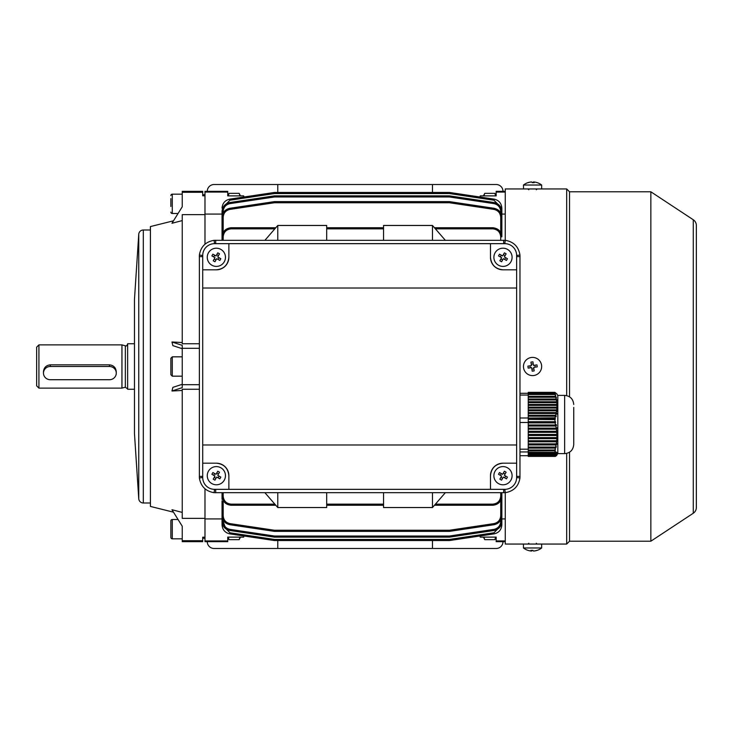 <?xml version="1.0" encoding="UTF-8"?>
<svg xmlns="http://www.w3.org/2000/svg" width="733" height="733" viewBox="0 0 733 733"><rect width="100%" height="100%" fill="white"/><g stroke="black" fill="none" stroke-linecap="round" stroke-linejoin="round"><path stroke-width="1.1" d="M510.883 261.837A9.098 9.098 0 0 0 507.52 249.412A9.098 9.098 0 0 0 495.096 252.775A9.098 9.098 0 0 0 498.458 265.199A9.098 9.098 0 0 0 510.883 261.837M499.53 254.168A14.468 7.229 119.8 0 0 499.017 255.029A14.468 7.229 119.8 0 0 498.532 255.899L501.619 257.677L499.851 260.774A14.468 7.229 29.8 0 0 501.583 261.763L503.36 258.676L506.448 260.453A14.468 7.229 -60.2 0 0 506.961 259.592A14.468 7.229 -60.2 0 0 507.447 258.712L504.359 256.935L506.127 253.847A14.468 7.229 -150.2 0 0 504.396 252.848L502.618 255.945L499.53 254.168M505.66 257.686L504.67 259.427M502.609 259.986L500.877 258.987M500.318 256.926L501.308 255.194M503.369 254.635L505.11 255.634M505.266 192.064L496.168 192.064L496.168 191.34L505.266 191.34M227.734 541.66L204.983 541.66L204.983 540.936L227.734 540.936L227.734 541.66M326.689 492.75L326.689 507.538L277.78 507.538L264.961 492.75M223.189 492.75L223.189 496.186C223.693 500.987 226.35 503.644 231.152 504.148L274.838 504.148M223.189 496.186L222.044 496.168C222.63 501.656 225.663 504.689 231.152 505.266L275.81 505.266L231.152 505.266C225.663 504.689 222.63 501.656 222.044 496.168L222.044 492.75L222.044 499.31L223.189 498.22M383.561 505.266L326.689 505.266L383.561 505.266M435.411 504.148L492.75 504.148C497.551 503.644 500.208 500.987 500.712 496.186L500.712 492.75M492.75 505.266L434.44 505.266L492.75 505.266C498.238 504.689 501.271 501.656 501.848 496.168C501.271 501.656 498.238 504.689 492.75 505.266L492.75 504.148M383.561 240.25L383.561 225.462L432.47 225.462L445.288 240.25M500.712 240.25L500.712 236.814C500.208 232.013 497.551 229.356 492.75 228.852L435.411 228.852M434.44 227.734L492.75 227.734C498.238 228.311 501.271 231.344 501.848 236.832L501.848 217.298C501.454 212.414 498.871 209.409 494.097 208.291C498.871 209.409 501.454 212.414 501.848 217.298L500.712 217.27C500.364 212.991 498.101 210.371 493.932 209.391L449.448 202.748L274.454 202.748L229.97 209.391C225.801 210.371 223.538 212.991 223.189 217.27L223.189 232.425M326.689 227.734L383.561 227.734M274.838 228.852L231.152 228.852C226.35 229.356 223.693 232.013 223.189 236.814L223.189 240.25M223.189 234.78L222.044 233.69L222.044 240.25L222.044 236.832C222.63 231.344 225.663 228.311 231.152 227.734L275.81 227.734M244.062 536.006L243.658 537.115L227.734 537.115L227.734 540.936M222.044 518.167L222.044 518.918L204.983 518.918M202.711 538.251L204.983 538.251L204.983 537.207L204.983 540.936M227.734 192.064L204.983 192.064L204.983 191.34L227.734 191.34L227.734 195.885L243.658 195.885L244.062 196.994L274.289 192.477L229.805 199.129L274.289 192.477L274.454 193.567L229.97 200.21L223.263 206.99M204.983 192.064L204.983 195.793L204.983 194.749L202.711 194.749M204.983 214.082L222.044 214.082M199.303 389.25L182.242 389.25L182.242 518.359L204.983 518.359L204.983 488.783L204.983 537.207L202.711 537.207L202.711 540.716L182.242 540.716L182.242 541.66L202.711 541.66L202.711 540.716M202.711 192.284L202.711 191.34L182.242 191.34L182.242 192.284L202.711 192.284L202.711 195.793L204.983 195.793L204.983 244.217L204.983 214.641L182.242 214.641L182.242 343.75L199.303 343.75M222.044 500.813L222.044 515.702C222.447 520.586 225.031 523.591 229.805 524.709C225.031 523.591 222.447 520.586 222.044 515.702L223.189 515.73C223.538 520.009 225.801 522.629 229.97 523.609L274.454 530.252L274.289 531.352L229.805 524.709L229.97 523.609M223.263 526.01L229.97 532.79L274.454 539.433L449.448 539.433L449.613 540.523L494.097 533.871L449.613 540.523L479.84 536.006L480.243 537.115L496.168 537.115L496.168 541.66L505.266 541.66M496.168 540.936L505.266 540.936M501.848 518.918L505.266 518.918M500.712 498.22L501.848 499.31L501.848 492.75L501.848 496.168L500.712 496.186M505.266 214.082L501.848 214.082M222.044 233.69L222.044 217.298C222.447 212.414 225.031 209.409 229.805 208.291L274.289 201.648L274.454 202.748L274.454 201.63L449.448 201.63L449.448 202.748L449.613 201.648L494.097 208.291L493.932 209.391M500.639 206.99L493.932 200.21L449.448 193.567L449.613 192.477A1.136 1.136 0 0 0 449.448 192.467L274.454 192.467L449.448 192.467A1.136 1.136 0 0 1 449.613 192.477L494.097 199.129C498.871 200.237 501.454 203.243 501.848 208.126L501.848 215.264M222.044 221.952L222.044 211.525C222.447 206.642 225.031 203.646 229.805 202.528L274.289 195.876L229.805 202.528C225.031 203.646 222.447 206.642 222.044 211.525L223.189 211.498L223.189 212.891M500.712 212.891L500.712 211.498L501.848 211.525C501.454 206.642 498.871 203.646 494.097 202.528L449.613 195.876L494.097 202.528C498.871 203.646 501.454 206.642 501.848 211.525L501.848 221.952M274.454 195.867L274.454 196.975L274.289 195.876A1.136 1.136 0 0 1 274.454 195.867L449.448 195.867L449.448 196.975L274.454 196.975L229.97 203.618C225.801 204.599 223.538 207.219 223.189 211.498M223.189 520.109L223.189 521.502L222.044 521.475C222.447 526.358 225.031 529.354 229.805 530.472L274.289 537.124L229.805 530.472C225.031 529.354 222.447 526.358 222.044 521.475L222.044 511.048M501.848 511.048L501.848 521.475C501.454 526.358 498.871 529.354 494.097 530.472L449.613 537.124L494.097 530.472C498.871 529.354 501.454 526.358 501.848 521.475L500.712 521.502L500.712 520.109M225.022 526.596L223.189 521.502C223.538 525.781 225.801 528.401 229.97 529.382L274.454 536.025L274.454 537.133L449.448 537.133L274.454 537.133A1.136 1.136 0 0 1 274.289 537.124L274.454 536.025L449.448 536.025L493.932 529.382C498.101 528.401 500.364 525.781 500.712 521.502L500.712 521.502M501.848 499.31L501.848 515.702C501.454 520.586 498.871 523.591 494.097 524.709L449.613 531.352L449.448 530.252L493.932 523.609C498.101 522.629 500.364 520.009 500.712 515.73L500.712 500.575M449.448 531.37L274.454 531.37A1.136 1.136 0 0 1 274.289 531.352A1.136 1.136 0 0 0 274.454 531.37L274.454 530.252L449.448 530.252L449.448 531.37A1.136 1.136 0 0 0 449.613 531.352M449.613 540.523A1.136 1.136 0 0 1 449.448 540.533A1.136 1.136 0 0 0 449.613 540.523A1.136 1.136 0 0 1 449.448 540.533L274.454 540.533L449.448 540.533L274.454 540.533L274.454 539.433L274.289 540.523L229.805 533.871C225.031 532.763 222.447 529.757 222.044 524.874L222.044 517.736M501.848 517.736L501.848 524.874C501.454 529.757 498.871 532.763 494.097 533.871C498.871 532.763 501.454 529.757 501.848 524.874L501.18 524.91M493.932 523.609L494.097 524.709C498.871 523.591 501.454 520.586 501.848 515.702L500.712 515.73M501.18 208.09L501.848 208.126C501.454 203.243 498.871 200.237 494.097 199.129L493.932 200.21M500.712 236.814L501.848 236.832C501.271 231.344 498.238 228.311 492.75 227.734L492.75 228.852M222.722 524.91L222.044 524.874C222.447 529.757 225.031 532.763 229.805 533.871L229.97 532.79M229.805 199.129C225.031 200.237 222.447 203.243 222.044 208.126C222.447 203.243 225.031 200.237 229.805 199.129L229.97 200.21M229.97 209.391L229.805 208.291C225.031 209.409 222.447 212.414 222.044 217.298L223.189 217.27M231.152 228.852L231.152 227.734C225.663 228.311 222.63 231.344 222.044 236.832L223.189 236.814M449.613 537.124L449.448 536.025L449.448 537.133A1.136 1.136 0 0 0 449.613 537.124M274.454 192.467A1.136 1.136 0 0 0 274.289 192.477A1.136 1.136 0 0 1 274.454 192.467L274.454 193.567L449.448 193.567L449.448 192.467M500.712 211.498C500.364 207.219 498.101 204.599 493.932 203.618L449.448 196.975L449.613 195.876A1.136 1.136 0 0 0 449.448 195.867M479.84 196.994L480.243 195.885L496.168 195.885L496.168 192.064M326.689 240.25L326.689 225.462L277.78 225.462L264.961 240.25M277.78 240.25L277.78 225.462M432.47 240.25L432.47 225.462M383.561 492.75L383.561 507.538L432.47 507.538L445.288 492.75M432.47 492.75L432.47 507.538M277.78 492.75L277.78 507.538M224.252 480.225A9.098 9.098 0 0 0 220.89 467.801A9.098 9.098 0 0 0 208.465 471.163A9.098 9.098 0 0 0 211.837 483.588A9.098 9.098 0 0 0 224.252 480.225M212.9 472.547A14.468 7.229 119.8 0 0 212.387 473.408A14.468 7.229 119.8 0 0 211.901 474.288L214.998 476.065L213.221 479.153A14.468 7.229 29.8 0 0 214.952 480.152L216.73 477.055L219.827 478.832A14.468 7.229 -60.2 0 0 220.34 477.971A14.468 7.229 -60.2 0 0 220.816 477.101L217.728 475.323L219.506 472.226A14.468 7.229 -150.2 0 0 217.765 471.237L215.988 474.324L212.9 472.547M219.039 476.074L218.04 477.806M215.978 478.365L214.247 477.366M213.688 475.314L214.687 473.573M216.739 473.014L218.48 474.013M537.225 550.346A14.468 1.695 -120.2 0 1 537.179 550.364A14.788 14.788 0 0 0 541.66 547.972L541.66 544.051L523.463 544.051L523.463 547.972A14.788 14.788 0 0 0 527.943 550.364A14.468 1.695 120.2 0 0 527.989 550.373M541.66 547.972L523.463 547.972M537.179 550.364A14.468 1.695 -120.2 0 1 536.95 550.346A14.752 14.614 90 0 1 533.422 551.033A14.752 1.997 -90 0 1 532.937 550.346A14.468 12.415 166.8 0 1 531.938 550.373A14.468 12.415 166.8 0 1 530.949 550.346A14.752 1.997 90 0 0 531.434 551.033A14.752 14.614 -90 0 0 531.709 551.033A14.752 1.997 90 0 0 532.176 550.373M531.434 550.364L531.434 551.033A14.752 14.614 90 0 1 527.907 550.346A14.468 1.695 120.2 0 0 527.943 550.364M533.688 551.014L533.688 551.033A14.752 14.614 -90 0 0 537.133 550.373M531.709 550.373L531.709 551.033M224.252 261.837A9.098 9.098 0 0 0 220.89 249.412A9.098 9.098 0 0 0 208.465 252.775A9.098 9.098 0 0 0 211.837 265.199A9.098 9.098 0 0 0 224.252 261.837M212.9 254.168A14.468 7.229 119.8 0 0 212.387 255.029A14.468 7.229 119.8 0 0 211.901 255.899L214.998 257.677L213.221 260.774A14.468 7.229 29.8 0 0 214.952 261.763L216.73 258.676L219.827 260.453A14.468 7.229 -60.2 0 0 220.34 259.592A14.468 7.229 -60.2 0 0 220.816 258.712L217.728 256.935L219.506 253.847A14.468 7.229 -150.2 0 0 217.765 252.848L215.988 255.945L212.9 254.168M219.039 257.686L218.04 259.427M215.978 259.986L214.247 258.987M213.688 256.926L214.687 255.194M216.739 254.635L218.48 255.634M510.883 480.225A9.098 9.098 0 0 0 507.52 467.801A9.098 9.098 0 0 0 495.096 471.163A9.098 9.098 0 0 0 498.458 483.588A9.098 9.098 0 0 0 510.883 480.225M499.53 472.547A14.468 7.229 119.8 0 0 499.017 473.408A14.468 7.229 119.8 0 0 498.532 474.288L501.619 476.065L499.851 479.153A14.468 7.229 29.8 0 0 501.583 480.152L503.36 477.055L506.448 478.832A14.468 7.229 -60.2 0 0 506.961 477.971A14.468 7.229 -60.2 0 0 507.447 477.101L504.359 475.323L506.127 472.226A14.468 7.229 -150.2 0 0 504.396 471.237L502.618 474.324L499.53 472.547M505.66 476.074L504.67 477.806M502.609 478.365L500.877 477.366M500.318 475.314L501.308 473.573M503.369 473.014L505.11 474.013M538.251 544.051L505.266 544.051L505.266 492.677L214.1 492.677C205.689 491.275 200.778 486.364 199.376 477.953L199.376 255.047C200.778 246.636 205.689 241.725 214.1 240.323L505.248 240.323L505.266 188.949L541.66 188.949L541.66 185.028A14.788 14.788 0 0 0 537.179 182.636A14.468 1.695 -59.8 0 0 537.133 182.627M696.35 507.538L696.35 225.462L696.35 507.538A6.826 6.826 0 0 1 693.281 513.237L650.849 541.211L569.532 541.211L566.682 544.051L566.682 453.397M566.682 395.628L566.682 188.949L541.66 188.949M526.871 188.949L538.251 188.949M566.682 544.051L541.577 544.051M569.532 541.211L569.532 452.197M569.532 396.819L569.532 191.789L566.682 188.949M650.849 541.211L650.849 191.789L569.532 191.789M696.35 225.462A6.826 6.826 0 0 0 693.281 219.763L650.849 191.789M537.289 189.032L536.712 189.059M527.833 189.032L527.311 189.004M502.994 191.34A6.826 6.826 0 0 0 496.168 184.514L214.091 184.514A6.826 6.826 0 0 0 207.265 191.34M432.47 192.467L432.47 184.514M277.78 184.514L277.78 192.467M170.862 537.399L170.862 520.906A1.42 1.42 0 0 1 172.282 519.486L172.282 538.819A1.42 1.42 0 0 1 170.862 537.399M182.242 540.716L182.242 526.221L182.242 538.819L172.282 538.819M178.037 519.486L172.282 519.486M170.862 534.403L170.862 531.773M556.86 393.942L554.918 392.338L528.236 392.338L528.236 392.925L554.963 393.209L554.936 393.832L528.236 393.832L528.236 394.528L555.055 394.528L555.651 395.224L554.936 393.832M555.055 394.528L555.587 396.342L528.236 396.342L528.236 397.24L555.816 397.24L556.429 397.937L555.587 396.342M555.816 397.24L556.219 399.045L528.236 399.045L528.236 399.952L556.393 399.952L557.025 400.639L556.219 399.045M556.393 399.952L556.659 401.757L528.236 401.757L528.236 402.655L556.759 402.655L557.41 403.352L556.659 401.757M556.759 402.655L556.888 404.46L528.236 404.46L528.236 405.367L556.915 405.367L557.575 406.055L556.888 404.46M556.915 405.367L556.906 407.172L528.236 407.172L528.236 408.07L556.86 408.07L557.511 408.767L556.906 407.172M556.86 408.07L556.695 409.875L528.236 409.875L528.236 410.782L556.576 410.782L557.217 411.47L556.695 409.875M556.576 410.782L556.274 412.587L528.236 412.587L528.236 413.485L556.09 413.485L556.714 414.182L556.274 412.587M556.09 413.485L555.66 415.29L528.236 415.29L528.236 416.197L555.412 416.197L556.017 416.885L555.66 415.29M555.412 416.197L554.927 418.076L528.236 418.076L528.236 419.377L555.138 419.597L554.927 418.076M554.954 419.377L554.936 421.704L528.236 421.704L528.236 422.483L520.054 422.483M555.055 422.886L555.587 424.984L528.236 424.984L528.236 422.886L555.055 422.886L555.651 422.446L555.348 421.393L554.936 421.704M555.816 426.038L556.219 428.136L528.236 428.136L528.236 426.038L555.816 426.038L556.429 425.598L556.191 424.544L555.587 424.984M556.393 429.19L556.659 431.288L528.236 431.288L528.236 429.19L556.393 429.19L557.025 428.75L556.851 427.696L556.219 428.136M556.759 432.342L556.888 434.44L528.236 434.44L528.236 432.342L556.759 432.342L557.41 431.902L557.309 430.848L556.659 431.288M556.915 435.494L556.906 437.592L528.236 437.592L528.236 435.494L556.915 435.494L557.547 434L556.888 434.44M556.86 438.646L556.695 440.744L528.236 440.744L528.236 438.646L556.86 438.646L557.556 437.152L556.906 437.592M556.576 441.797L556.274 443.896L528.236 443.896L528.236 441.797L556.576 441.797L557.346 440.304L556.695 440.744M556.09 444.949L555.66 447.048L528.236 447.048L528.236 444.949L556.09 444.949L556.906 443.456L556.274 443.896M555.412 448.101L554.918 450.016L528.236 450.016L528.236 448.101L555.412 448.101L556.274 446.608L555.66 447.048M554.918 450.016L528.236 450.154L528.236 450.813L555.138 450.813L555.449 449.76L554.927 450.154M554.954 450.951L554.936 452.38L528.236 452.38L528.236 450.951L555.138 450.813M555.055 452.857L528.236 453.15L555.055 452.857L555.348 451.583L554.936 452.38M555.816 453.306L528.236 453.599L555.816 453.306L556.191 452.023L555.587 453.15M556.393 453.745L528.236 454.039L556.393 453.745L556.851 452.472L556.219 453.599M556.759 454.185L528.236 454.487L556.759 454.185L557.309 452.912L556.659 454.039M556.915 454.634L528.236 454.927L556.915 454.634L557.547 453.361L556.888 454.487M556.695 455.376L528.236 455.074L556.86 455.074L557.556 453.8L556.906 454.927M556.576 455.523L528.236 455.523L556.659 455.376M556.09 455.963L528.236 455.963L556.173 455.816M555.412 456.412L528.236 456.412L555.495 456.265M528.236 392.925L528.236 393.832M554.918 417.837L528.236 418.076M528.236 419.377L528.236 421.704M528.236 413.485L528.236 415.29M528.236 416.197L528.236 417.837M528.236 410.782L528.236 412.587M528.236 408.07L528.236 409.875M528.236 405.367L528.236 407.172M528.236 402.655L528.236 404.46M528.236 399.952L528.236 401.757M528.236 397.24L528.236 399.045M528.236 394.528L528.236 396.342M528.236 452.857L528.236 452.38M528.236 422.446L555.651 422.446M528.236 425.598L556.429 425.598M528.236 426.038L528.236 424.984M528.236 428.75L557.025 428.75M528.236 429.19L528.236 428.136M528.236 431.902L557.41 431.902M528.236 432.342L528.236 431.288M528.236 435.054L557.575 435.054M528.236 435.494L528.236 434.44M528.236 438.206L557.511 438.206M528.236 438.646L528.236 437.592M528.236 441.358L557.217 441.358M528.236 441.797L528.236 440.744M528.236 444.51L556.714 444.51M528.236 444.949L528.236 443.896M528.236 447.661L556.017 447.661M528.236 448.101L528.236 447.048M555.348 394.327L528.236 394.327M556.191 397.029L528.236 397.029M556.851 399.742L528.236 399.742M557.309 402.444L528.236 402.444M557.547 405.157L528.236 405.157M557.556 407.86L528.236 407.86M557.346 410.572L528.236 410.572M556.906 413.275L528.236 413.275M556.274 415.987L528.236 415.987M555.449 418.69L528.236 418.69M554.918 392.338L528.236 392.421M554.954 392.925L555.449 393.438L554.927 392.421M528.236 417.984L520.054 417.984M573.737 407.447L573.737 444.528L573.737 407.447M564.639 453.626L564.639 395.389L557.813 395.389L557.813 453.626L564.639 453.626C570.164 453.086 573.197 450.053 573.737 444.528M528.236 395.05L520.054 395.05M528.236 393.309L520.054 393.309M528.236 455.706L520.054 455.706M528.236 451.949L520.054 451.949M528.236 449.182L520.054 449.182M227.734 537.115L229.044 539.653L228.229 537.115M240.479 537.115L239.169 539.653L229.044 539.653M239.984 537.115L239.169 539.653M43.476 373.106A6.826 6.624 180 0 0 50.302 379.721L109.446 379.721A6.826 6.624 180 0 0 116.272 373.106A6.826 6.624 180 0 0 109.446 366.482L50.302 366.482A6.826 6.624 180 0 0 43.476 373.106L43.476 371.723C43.87 367.618 46.152 365.318 50.302 364.832L109.446 364.832C113.588 365.318 115.86 367.609 116.272 371.723L116.272 373.106M38.922 388.114L36.65 385.833L36.65 347.167L38.922 344.886L38.922 388.114L121.953 388.114L121.953 344.886L38.922 344.886M134.469 389.25L127.643 389.25L127.643 343.75L134.469 343.75M207.265 541.66A6.826 6.826 0 0 0 214.091 548.486L496.168 548.486A6.826 6.826 0 0 0 502.994 541.66M277.78 540.533L277.78 548.486M432.47 548.486L432.47 540.533M170.862 206.477L170.862 198.597M170.862 195.601A1.42 1.42 0 0 1 172.282 194.181L172.282 213.514A1.42 1.42 0 0 1 170.862 212.094M178.037 213.514L172.282 213.514M182.242 220.587L171.962 223.281L182.242 206.779L182.242 194.181L172.282 194.181M227.734 195.885L229.044 193.347L239.169 193.347L239.984 195.885M240.479 195.885L239.169 193.347M228.229 195.885L229.044 193.347M170.862 371.054L170.862 358.254L172.282 356.834L172.282 376.166L170.862 374.746L170.862 361.946M216.363 463.183A12.516 12.516 0 0 1 228.87 475.69C228.073 468.149 223.904 463.98 216.363 463.183L202.711 463.183L202.711 477.513A11.829 11.829 0 0 0 214.54 489.342L228.87 489.342L228.87 475.69M202.711 463.183L202.711 444.986L516.637 444.986L516.637 463.183L502.994 463.183A12.516 12.516 0 0 0 490.478 475.69L490.478 489.342L228.87 489.342M516.637 463.183L516.637 477.513A11.829 11.829 0 0 1 504.808 489.342L490.478 489.342M202.711 288.014L202.711 255.487A11.829 11.829 0 0 1 214.54 243.658L504.808 243.658A11.829 11.829 0 0 1 516.637 255.487L516.637 288.014L202.711 288.014L202.711 444.986M490.478 243.658L490.478 257.31A12.516 12.516 0 0 0 502.994 269.817L516.637 269.817M202.711 269.817L216.363 269.817A12.516 12.516 0 0 0 228.87 257.31L228.87 243.658M504.808 243.658L505.248 240.323C513.659 241.725 518.57 246.636 519.972 255.047L519.972 477.953C518.57 486.364 513.659 491.275 505.248 492.677L504.808 489.342M516.637 444.986L516.637 288.014M216.363 269.817C223.904 269.02 228.073 264.851 228.87 257.31M502.994 463.183C495.444 463.98 491.275 468.149 490.478 475.69M490.478 257.31C491.275 264.851 495.444 269.02 502.994 269.817M150.412 502.994L143.302 502.994A4.554 4.554 0 0 1 138.757 498.742L138.757 234.258A4.554 4.554 0 0 1 143.302 230.006L150.412 230.006M138.757 234.258L134.469 299.394L134.469 433.606L138.757 498.742M173.492 220.816L150.412 226.57L150.412 506.43L173.492 512.184M182.242 526.221L171.962 509.719L182.242 512.413M182.242 390.46L171.962 391.01L172.887 387.363L182.242 384.303M182.242 348.697L172.887 345.637L171.962 341.99L182.242 342.54M171.962 391.01L182.242 387.647L182.242 384.697L199.303 384.697M199.303 348.303L182.242 348.303L182.242 384.697M182.242 348.303L182.242 345.353L171.962 341.99M182.242 192.284L182.242 206.779M483.423 195.885L484.733 193.347L494.857 193.347L495.673 195.885M496.168 195.885L494.857 193.347M483.917 195.885L484.733 193.347M483.423 537.115L484.733 539.653L483.917 537.115M496.168 537.115L494.857 539.653L484.733 539.653M495.673 537.115L494.857 539.653M531.333 357.484A9.098 9.098 0 0 0 523.545 367.728A9.098 9.098 0 0 0 533.789 375.516A9.098 9.098 0 0 0 541.577 365.272A9.098 9.098 0 0 0 531.333 357.484M532.185 371.164A14.468 7.229 -7.8 0 0 533.184 371.045A14.468 7.229 -7.8 0 0 534.174 370.889L533.688 367.352L537.225 366.876A14.468 7.229 -97.8 0 0 536.95 364.887L533.422 365.373L532.937 361.836A14.468 7.229 172.2 0 0 531.938 361.955A14.468 7.229 172.2 0 0 530.949 362.111L531.434 365.648L527.907 366.124A14.468 7.229 82.2 0 0 528.172 368.113L531.709 367.627L532.185 371.164M531.233 364.145L533.212 363.88M534.916 365.171L535.182 367.151M533.89 368.855L531.911 369.12M530.216 367.829L529.941 365.849M527.907 182.654A14.468 1.695 59.8 0 1 527.943 182.636A14.788 14.788 0 0 0 523.463 185.028L523.545 188.949M523.463 185.028L541.66 185.028M527.943 182.636A14.468 1.695 59.8 0 1 528.172 182.654A14.752 14.614 -90 0 1 531.709 181.967A14.752 1.997 90 0 1 532.185 182.654A14.468 12.415 -13.2 0 1 533.184 182.627A14.468 12.415 -13.2 0 1 534.174 182.654A14.752 1.997 -90 0 0 533.688 181.967A14.752 14.614 90 0 0 533.422 181.967A14.752 1.997 -90 0 0 532.946 182.627M531.434 181.986L531.434 181.967A14.752 14.614 90 0 0 527.989 182.627M533.688 182.636L533.688 181.967A14.752 14.614 -90 0 1 537.225 182.654A14.468 1.695 -59.8 0 0 537.179 182.636M533.422 182.627L533.422 181.967M223.189 500.575L223.189 515.739M231.152 505.266L231.152 504.148M326.689 504.148L383.561 504.148M500.712 232.425L500.712 217.27M383.561 228.852L326.689 228.852M449.448 540.533L449.448 539.433L493.932 532.79L500.639 526.01M229.97 529.382L229.805 530.472M494.097 530.472L493.932 529.382M494.097 533.871L493.932 532.79M222.044 208.126L222.722 208.09M229.805 202.528L229.97 203.618M494.097 202.528L493.932 203.618M693.281 513.237L693.281 219.763M127.643 388.966L125.343 387.198L125.343 345.802L125.819 345.857C126.195 346.343 126.8 345.738 127.643 344.034M50.302 366.482L50.302 364.832M109.446 366.482L109.446 364.832M503.672 243.658L503.672 240.25M215.676 243.658L215.676 240.25M519.972 255.047L516.637 255.487M214.54 243.658L214.1 240.323M520.054 256.623L516.637 256.623M202.711 255.487L199.376 255.047M520.054 476.377L516.637 476.377M202.711 256.623L199.303 256.623M519.972 477.953L516.637 477.513M202.711 476.377L199.303 476.377M202.711 477.513L199.376 477.953M503.672 492.75L503.672 489.342M214.54 489.342L214.1 492.677M215.676 492.75L215.676 489.342M143.302 502.994L143.302 230.006M536.318 543.254L537.115 544.051M528.805 543.254L528.017 544.051M557.813 453.452L556.768 455.248M564.639 395.389C570.164 395.93 573.197 398.963 573.737 404.488M557.813 395.563L556.768 393.768M125.343 345.802L121.953 344.886M125.343 387.198L121.953 388.114M182.242 356.834L172.282 356.834M182.242 376.166L172.282 376.166M536.318 189.746L537.115 188.949M528.805 189.746L528.017 188.949"/></g></svg>
